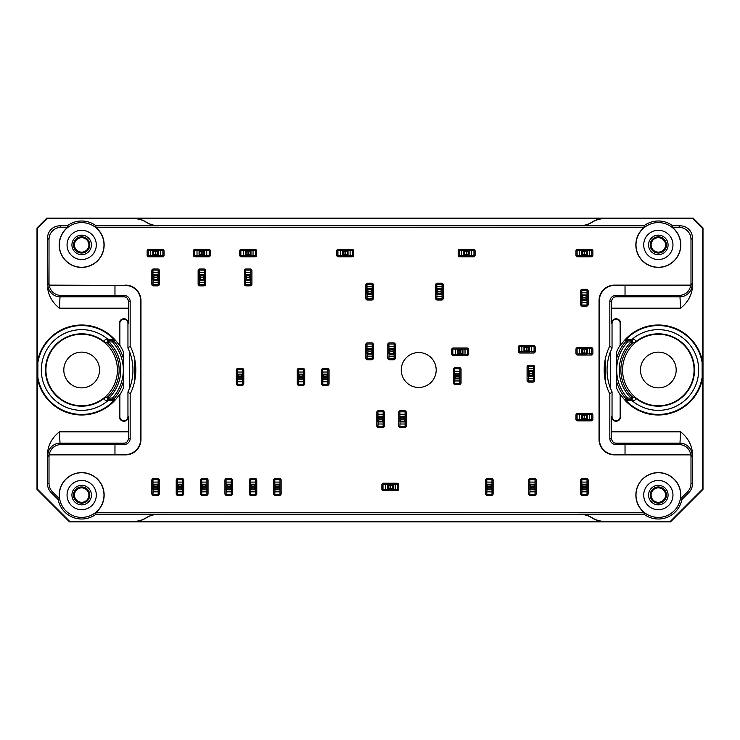 <?xml version="1.0" encoding="UTF-8"?>
<svg xmlns="http://www.w3.org/2000/svg" width="740" height="740" viewBox="0 0 740 740"><rect width="100%" height="100%" fill="white"/><g stroke="black" fill="none" stroke-linecap="round" stroke-linejoin="round"><path stroke-width="1.11" d="M579.651 225.728C584.147 225.7 588.318 224.47 592.166 222.046C595.728 219.734 599.89 218.522 604.635 218.402L133.644 218.402C138.139 218.429 142.302 219.651 146.131 222.046C149.711 224.377 153.892 225.608 158.665 225.728L579.614 225.839A23.56 23.551 -71.6 0 0 592.157 222.222C595.996 219.835 600.177 218.624 604.691 218.605L692.686 218.605L702.519 228.429L702.519 361.518A44.992 44.992 0 0 0 620.638 345.432L620.638 323.297L620.148 323.297A4.051 4.051 0 0 0 616.096 319.245A4.051 4.051 0 0 0 612.045 323.297L612.045 348.124A51.19 51.19 0 0 0 610.454 351.87L610.454 388.352A51.282 51.282 0 0 1 610.454 351.648M610.454 388.352L610.454 388.13A51.19 51.19 0 0 0 612.045 391.876L612.045 416.703A4.051 4.051 0 0 0 616.096 420.755A4.051 4.051 0 0 0 620.148 416.703L620.148 394.716A45.482 45.482 0 0 1 616.485 387.815L616.485 352.185L616.485 387.815M612.045 348.124L609.834 345.922A54.14 54.14 0 0 0 609.834 394.078L612.045 391.876M605.533 360.926A53.567 53.567 0 0 0 605.533 379.074L605.533 360.926M133.644 521.395L604.635 521.598C599.881 521.487 595.728 520.266 592.166 517.954C588.318 515.53 584.147 514.3 579.651 514.272L158.721 514.161C154.207 514.189 150.026 515.401 146.178 517.778A23.56 23.551 90 0 1 133.644 521.395L69.69 521.395L37.481 489.196L37.481 378.482A44.992 44.992 0 0 0 119.362 394.568L119.852 394.716L119.852 416.703A4.051 4.051 0 0 0 123.904 420.755A4.051 4.051 0 0 0 127.955 416.703L127.955 391.876A51.19 51.19 0 0 0 129.546 388.13L129.546 351.648A51.282 51.282 0 0 1 129.546 388.352M129.546 351.648L129.546 351.87A51.19 51.19 0 0 0 127.955 348.124L127.955 323.297A4.051 4.051 0 0 0 123.904 319.245A4.051 4.051 0 0 0 119.852 323.297L119.852 345.284A45.482 45.482 0 0 1 123.515 352.185L123.515 387.815L123.515 352.185M127.955 391.876L130.166 394.078A54.14 54.14 0 0 0 130.166 345.922L127.955 348.124M134.467 379.074A53.567 53.567 0 0 0 134.467 360.926L134.467 379.074M129.546 351.87L129.546 388.13M119.852 394.716A45.482 45.482 0 0 0 123.515 387.815M610.454 388.13L610.454 351.87M620.148 323.297L620.148 345.284A45.482 45.482 0 0 0 616.485 352.185M182.059 495.402L177.831 495.402A1.628 1.628 0 0 1 176.213 493.774L176.213 480.13A1.628 1.628 0 0 1 177.831 478.512L182.059 478.512A1.628 1.628 0 0 1 183.687 480.13L183.687 493.774A1.628 1.628 0 0 1 182.059 495.402M230.788 495.402L226.57 495.402A1.628 1.628 0 0 1 224.942 493.774L224.942 480.13A1.628 1.628 0 0 1 226.57 478.512L230.788 478.512A1.628 1.628 0 0 1 232.416 480.13L232.416 493.774A1.628 1.628 0 0 1 230.788 495.402M279.526 495.402L275.298 495.402A1.628 1.628 0 0 1 273.671 493.774L273.671 480.13A1.628 1.628 0 0 1 275.298 478.512L279.526 478.512A1.628 1.628 0 0 1 281.144 480.13L281.144 493.774A1.628 1.628 0 0 1 279.526 495.402M491.508 495.402L487.281 495.402A1.628 1.628 0 0 1 485.653 493.774L485.653 480.13A1.628 1.628 0 0 1 487.281 478.512L491.508 478.512A1.628 1.628 0 0 1 493.127 480.13L493.127 493.774A1.628 1.628 0 0 1 491.508 495.402M592.87 414.992L592.87 419.219A1.628 1.628 0 0 1 591.241 420.847L577.598 420.847A1.628 1.628 0 0 1 575.97 419.219L575.97 414.992A1.628 1.628 0 0 1 577.598 413.373L591.241 413.373A1.628 1.628 0 0 1 592.87 414.992M242.165 385.355L237.938 385.355A1.628 1.628 0 0 1 236.31 383.727L236.31 370.083A1.628 1.628 0 0 1 237.938 368.455L242.165 368.455A1.628 1.628 0 0 1 243.784 370.083L243.784 383.727A1.628 1.628 0 0 1 242.165 385.355M327.441 385.355L323.214 385.355A1.628 1.628 0 0 1 321.595 383.727L321.595 370.083A1.628 1.628 0 0 1 323.214 368.455L327.441 368.455A1.628 1.628 0 0 1 329.069 370.083L329.069 383.727A1.628 1.628 0 0 1 327.441 385.355M393.634 359.769L389.416 359.769A1.628 1.628 0 0 1 387.788 358.142L387.788 344.498A1.628 1.628 0 0 1 389.416 342.87L393.634 342.87A1.628 1.628 0 0 1 395.262 344.498L395.262 358.142A1.628 1.628 0 0 1 393.634 359.769M468.605 349.613L468.605 353.84A1.628 1.628 0 0 1 466.977 355.459L453.333 355.459A1.628 1.628 0 0 1 451.705 353.84L451.705 349.613A1.628 1.628 0 0 1 453.333 347.985L466.977 347.985A1.628 1.628 0 0 1 468.605 349.613M532.929 382.099L528.702 382.099A1.628 1.628 0 0 1 527.074 380.48L527.074 366.837A1.628 1.628 0 0 1 528.702 365.209L532.929 365.209A1.628 1.628 0 0 1 534.548 366.837L534.548 380.48A1.628 1.628 0 0 1 532.929 382.099M586.533 306.166L582.306 306.166A1.628 1.628 0 0 1 580.687 304.538L580.687 290.894A1.628 1.628 0 0 1 582.306 289.266L586.533 289.266A1.628 1.628 0 0 1 588.152 290.894L588.152 304.538A1.628 1.628 0 0 1 586.533 306.166M371.702 300.07L367.484 300.07A1.628 1.628 0 0 1 365.856 298.442L365.856 284.798A1.628 1.628 0 0 1 367.484 283.18L371.702 283.18A1.628 1.628 0 0 1 373.33 284.798L373.33 298.442A1.628 1.628 0 0 1 371.702 300.07M203.99 285.853L199.763 285.853A1.628 1.628 0 0 1 198.135 284.234L198.135 270.59A1.628 1.628 0 0 1 199.763 268.962L203.99 268.962A1.628 1.628 0 0 1 205.609 270.59L205.609 284.234A1.628 1.628 0 0 1 203.99 285.853M210.327 250.934L210.327 255.152A1.628 1.628 0 0 1 208.699 256.78L195.055 256.78A1.628 1.628 0 0 1 193.427 255.152L193.427 250.934A1.628 1.628 0 0 1 195.055 249.306L208.699 249.306A1.628 1.628 0 0 1 210.327 250.934M250.286 285.853L246.059 285.853A1.628 1.628 0 0 1 244.431 284.234L244.431 270.59A1.628 1.628 0 0 1 246.059 268.962L250.286 268.962A1.628 1.628 0 0 1 251.905 270.59L251.905 284.234A1.628 1.628 0 0 1 250.286 285.853M256.614 250.934L256.614 255.152A1.628 1.628 0 0 1 254.995 256.78L241.351 256.78A1.628 1.628 0 0 1 239.723 255.152L239.723 250.934A1.628 1.628 0 0 1 241.351 249.306L254.995 249.306A1.628 1.628 0 0 1 256.614 250.934M353.674 250.934L353.674 255.152A1.628 1.628 0 0 1 352.055 256.78L338.402 256.78A1.628 1.628 0 0 1 336.783 255.152L336.783 250.934A1.628 1.628 0 0 1 338.402 249.306L352.055 249.306A1.628 1.628 0 0 1 353.674 250.934M475.099 250.934L475.099 255.152A1.628 1.628 0 0 1 473.471 256.78L459.827 256.78A1.628 1.628 0 0 1 458.208 255.152L458.208 250.934A1.628 1.628 0 0 1 459.827 249.306L473.471 249.306A1.628 1.628 0 0 1 475.099 250.934M592.87 250.934L592.87 255.152A1.628 1.628 0 0 1 591.241 256.78L577.598 256.78A1.628 1.628 0 0 1 575.97 255.152L575.97 250.934A1.628 1.628 0 0 1 577.598 249.306L591.241 249.306A1.628 1.628 0 0 1 592.87 250.934M164.03 250.934L164.03 255.152A1.628 1.628 0 0 1 162.402 256.78L148.758 256.78A1.628 1.628 0 0 1 147.131 255.152L147.131 250.934A1.628 1.628 0 0 1 148.758 249.306L162.402 249.306A1.628 1.628 0 0 1 164.03 250.934M157.694 285.853L153.467 285.853A1.628 1.628 0 0 1 151.848 284.234L151.848 270.59A1.628 1.628 0 0 1 153.467 268.962L157.694 268.962A1.628 1.628 0 0 1 159.313 270.59L159.313 284.234A1.628 1.628 0 0 1 157.694 285.853M441.558 300.07L437.331 300.07A1.628 1.628 0 0 1 435.703 298.442L435.703 284.798A1.628 1.628 0 0 1 437.331 283.18L441.558 283.18A1.628 1.628 0 0 1 443.177 284.798L443.177 298.442A1.628 1.628 0 0 1 441.558 300.07M592.87 349.206L592.87 353.433A1.628 1.628 0 0 1 591.241 355.052L577.598 355.052A1.628 1.628 0 0 1 575.97 353.433L575.97 349.206A1.628 1.628 0 0 1 577.598 347.587L591.241 347.587A1.628 1.628 0 0 1 592.87 349.206M535.205 347.18L535.205 351.398A1.628 1.628 0 0 1 533.577 353.026L519.933 353.026A1.628 1.628 0 0 1 518.305 351.398L518.305 347.18A1.628 1.628 0 0 1 519.933 345.552L533.577 345.552A1.628 1.628 0 0 1 535.205 347.18M459.42 384.541L455.202 384.541A1.628 1.628 0 0 1 453.574 382.913L453.574 369.269A1.628 1.628 0 0 1 455.202 367.641L459.42 367.641A1.628 1.628 0 0 1 461.048 369.269L461.048 382.913A1.628 1.628 0 0 1 459.42 384.541M371.702 359.769L367.484 359.769A1.628 1.628 0 0 1 365.856 358.142L365.856 344.498A1.628 1.628 0 0 1 367.484 342.87L371.702 342.87A1.628 1.628 0 0 1 373.33 344.498L373.33 358.142A1.628 1.628 0 0 1 371.702 359.769M303.076 385.355L298.849 385.355A1.628 1.628 0 0 1 297.23 383.727L297.23 370.083A1.628 1.628 0 0 1 298.849 368.455L303.076 368.455A1.628 1.628 0 0 1 304.695 370.083L304.695 383.727A1.628 1.628 0 0 1 303.076 385.355M382.673 427.581L378.445 427.581A1.628 1.628 0 0 1 376.827 425.963L376.827 412.319A1.628 1.628 0 0 1 378.445 410.691L382.673 410.691A1.628 1.628 0 0 1 384.291 412.319L384.291 425.963A1.628 1.628 0 0 1 382.673 427.581M404.595 427.581L400.377 427.581A1.628 1.628 0 0 1 398.749 425.963L398.749 412.319A1.628 1.628 0 0 1 400.377 410.691L404.595 410.691A1.628 1.628 0 0 1 406.223 412.319L406.223 425.963A1.628 1.628 0 0 1 404.595 427.581M586.533 495.402L582.306 495.402A1.628 1.628 0 0 1 580.687 493.774L580.687 480.13A1.628 1.628 0 0 1 582.306 478.512L586.533 478.512A1.628 1.628 0 0 1 588.152 480.13L588.152 493.774A1.628 1.628 0 0 1 586.533 495.402M534.548 495.402L530.33 495.402A1.628 1.628 0 0 1 528.702 493.774L528.702 480.13A1.628 1.628 0 0 1 530.33 478.512L534.548 478.512A1.628 1.628 0 0 1 536.176 480.13L536.176 493.774A1.628 1.628 0 0 1 534.548 495.402M398.749 484.848L398.749 489.066A1.628 1.628 0 0 1 397.13 490.694L383.486 490.694A1.628 1.628 0 0 1 381.858 489.066L381.858 484.848A1.628 1.628 0 0 1 383.486 483.22L397.13 483.22A1.628 1.628 0 0 1 398.749 484.848M255.152 495.402L250.934 495.402A1.628 1.628 0 0 1 249.306 493.774L249.306 480.13A1.628 1.628 0 0 1 250.934 478.512L255.152 478.512A1.628 1.628 0 0 1 256.78 480.13L256.78 493.774A1.628 1.628 0 0 1 255.152 495.402M206.423 495.402L202.205 495.402A1.628 1.628 0 0 1 200.577 493.774L200.577 480.13A1.628 1.628 0 0 1 202.205 478.512L206.423 478.512A1.628 1.628 0 0 1 208.051 480.13L208.051 493.774A1.628 1.628 0 0 1 206.423 495.402M157.694 495.402L153.467 495.402A1.628 1.628 0 0 1 151.848 493.774L151.848 480.13A1.628 1.628 0 0 1 153.467 478.512L157.694 478.512A1.628 1.628 0 0 1 159.313 480.13L159.313 493.774A1.628 1.628 0 0 1 157.694 495.402M119.362 394.568L119.362 416.703A4.542 4.542 0 0 0 123.904 421.236A4.542 4.542 0 0 0 128.446 416.703L127.955 416.703M130.166 345.922L130.166 301.615A6.262 6.262 0 0 0 123.904 295.353L123.904 296.786C126.41 296.796 127.937 298.405 128.501 301.615L128.446 323.297A4.542 4.542 0 0 0 123.904 318.764A4.542 4.542 0 0 0 119.362 323.297L119.362 345.432L119.852 345.284M37.481 378.482L37.851 377.409A44.446 44.446 0 0 0 114.524 399.924L113.322 400.46L112.452 399.674A1.628 1.628 131.8 0 0 113.655 399.147A43.272 43.272 0 0 0 123.377 381.553M123.377 358.447A43.272 43.272 0 0 0 113.655 340.853A1.628 1.628 48.2 0 0 112.452 340.326L113.322 339.54L114.524 340.076A44.446 44.446 0 0 0 37.851 362.591L37.481 361.518A44.992 44.992 0 0 1 119.362 345.432M114.968 454.601L125.254 454.601A15.438 15.429 45 0 0 140.683 439.171L140.961 439.449A15.438 15.429 45 0 1 125.532 454.878L49.118 454.878L114.968 454.601L114.968 444.648L123.904 444.648A6.262 6.262 0 0 0 130.166 438.385L128.501 438.385L128.446 416.703M130.166 438.385L130.166 394.078M99.539 370A17.871 17.871 0 0 0 72.733 354.525A17.871 17.871 0 0 0 72.733 385.475A17.871 17.871 0 0 0 99.539 370M117.41 370A35.733 35.733 0 0 0 63.807 339.05A35.733 35.733 0 0 0 63.807 400.95A35.733 35.733 0 0 0 117.41 370M113.322 339.54L108.142 339.54A40.349 40.349 0 0 0 52.485 342.139A40.349 40.349 0 0 0 52.485 397.861A40.349 40.349 0 0 0 108.142 400.46L106.218 400.479C104.516 400.201 104.109 399.258 104.997 397.667L107.753 396.89A37.462 37.462 0 0 0 107.753 343.11L104.997 342.333C104.109 340.742 104.516 339.799 106.218 339.521L108.882 340.326L108.882 341.945L112.452 341.945L114.524 340.076M104.997 397.667A36.186 36.186 0 0 1 55.37 394.855A36.186 36.186 0 0 1 55.37 345.145A36.186 36.186 0 0 1 104.997 342.333M108.142 400.46L113.322 400.46M37.851 362.591L37.851 377.409M108.142 339.54L106.218 339.521M620.638 345.432L620.148 345.284M620.638 323.297A4.542 4.542 0 0 0 616.096 318.764A4.542 4.542 0 0 0 611.554 323.297L611.499 301.615C612.063 298.405 613.59 296.796 616.096 296.786L679.977 296.786L680.578 308.154C687.395 302.817 691.354 296 692.446 287.703L692.15 284.604A12.182 12.173 -45 0 1 679.977 296.786L678.756 295.575C685.397 295.075 689.43 291.597 690.873 285.131L614.746 285.4A15.438 15.429 45 0 0 599.317 300.829L599.039 300.551A15.438 15.429 45 0 1 614.468 285.122L690.883 285.122A12.191 12.182 45 0 0 690.994 283.448L692.15 284.604M609.834 345.922L609.834 301.615L611.499 301.615M616.624 381.553A43.272 43.272 0 0 0 626.345 399.147A1.628 1.628 -131.8 0 0 627.548 399.674L626.678 400.46L625.476 399.924A44.446 44.446 0 0 0 702.149 377.409L702.519 378.482A44.992 44.992 0 0 1 620.638 394.568L620.148 394.716M702.519 361.518L702.149 362.591A44.446 44.446 0 0 0 625.476 340.076L626.678 339.54L627.548 340.326A1.628 1.628 -48.2 0 0 626.345 340.853A43.272 43.272 0 0 0 616.624 358.447M692.15 455.396L692.446 452.297C691.354 444 687.395 437.183 680.578 431.846L679.977 443.214A12.182 12.173 -135 0 1 692.15 455.396L690.994 456.552A12.191 12.182 -45 0 0 690.883 454.878L614.468 454.878A15.438 15.429 -45 0 1 599.039 439.449L599.317 439.171A15.438 15.429 -45 0 0 614.746 454.601L690.873 454.869C689.43 448.403 685.397 444.925 678.756 444.425L616.096 444.648A6.262 6.262 0 0 1 609.834 438.385L609.834 394.078M609.834 438.385L611.499 438.385L611.554 416.703A4.542 4.542 0 0 0 616.096 421.236A4.542 4.542 0 0 0 620.638 416.703L620.638 394.568M676.193 370A17.871 17.871 0 0 0 649.396 354.525A17.871 17.871 0 0 0 649.396 385.475A17.871 17.871 0 0 0 676.193 370M694.065 370A35.733 35.733 0 0 0 640.461 339.05A35.733 35.733 0 0 0 640.461 400.95A35.733 35.733 0 0 0 694.065 370M626.678 400.46L631.858 400.46A40.349 40.349 0 0 0 687.515 397.861A40.349 40.349 0 0 0 687.515 342.139A40.349 40.349 0 0 0 631.858 339.54L633.782 339.521C635.484 339.799 635.891 340.742 635.003 342.333A36.186 36.186 0 0 1 694.509 370A36.186 36.186 0 0 1 635.003 397.667C635.891 399.258 635.484 400.201 633.782 400.479L631.118 399.674L631.118 398.055L627.548 398.055L625.476 399.924M635.003 342.333L632.247 343.11A37.462 37.462 0 0 0 632.247 396.89L635.003 397.667M702.149 377.409L702.149 362.591M631.858 339.54L626.678 339.54M631.858 400.46L633.782 400.479M702.519 378.482L702.519 489.196L670.311 521.395L604.691 521.395C600.177 521.376 595.996 520.165 592.157 517.778A23.56 23.551 -108.4 0 0 579.614 514.161L579.651 514.272M692.446 452.297L692.446 483.941A12.191 12.182 22.5 0 1 688.875 492.553L681.827 499.602L680.486 498.899L687.432 491.952L688.875 492.553M59.515 498.899L58.173 499.602L51.125 492.553L52.568 491.952L59.515 498.899A22.487 22.487 0 0 1 101.371 484.247A22.487 22.487 0 0 1 95.608 512.718L644.392 512.718L643.893 514.161A23.93 23.93 0 0 0 681.827 499.602M643.893 514.161L579.614 514.161M158.721 514.161L96.108 514.161L95.608 512.718M58.173 499.602A23.93 23.93 0 0 0 96.108 514.161M52.568 491.952A12.191 12.182 -22.5 0 1 49.007 483.34L49.007 456.552L47.85 455.396A12.182 12.173 135 0 1 60.023 443.214L59.422 431.846C52.605 437.183 48.646 444 47.554 452.297L47.554 483.941A12.191 12.182 -22.5 0 0 51.125 492.553M670.311 521.395L670.514 521.885L69.486 521.885L69.69 521.395M579.614 225.839L643.893 225.839L644.392 227.282A22.487 22.487 0 0 0 641.821 260.193A22.487 22.487 0 0 0 674.834 260.193A22.487 22.487 0 0 0 672.272 227.282L678.821 227.282A12.191 12.182 -45 0 1 690.994 239.464L690.994 283.448M672.272 227.282L672.762 225.839A23.93 23.93 0 0 0 643.893 225.839M672.762 225.839L680.264 225.839A12.191 12.182 -45 0 1 692.446 238.012L692.446 287.703M37.481 361.518L37.481 228.429L47.314 218.605L133.644 218.605A23.56 23.551 90 0 1 146.178 222.222C150.026 224.608 154.207 225.811 158.721 225.839L158.665 225.728M47.554 287.703C48.646 296 52.605 302.817 59.422 308.154L60.023 296.786A12.182 12.173 -135 0 1 47.85 284.604L47.554 238.012A12.191 12.182 -135 0 1 59.736 225.839L67.238 225.839L67.728 227.282L61.18 227.282L59.736 225.839M644.392 227.282L95.608 227.282L96.108 225.839A23.93 23.93 0 0 0 67.238 225.839M96.108 225.839L158.721 225.839M47.314 218.605L46.833 218.115L693.167 218.115L692.686 218.605M693.167 218.115L703 227.948L703 489.39L670.514 521.885M69.486 521.885L37 489.39L37 227.948L46.833 218.115M609.834 301.615A6.262 6.262 0 0 1 616.096 295.353L678.756 295.575M625.032 295.353L625.032 285.4M140.683 439.171L140.683 300.829A15.438 15.429 -45 0 0 125.254 285.4L49.127 285.131C50.57 291.597 54.603 295.075 61.244 295.575L114.968 295.353L114.968 285.4L49.127 285.131A12.191 12.182 -45 0 1 49.007 283.448L49.007 239.464A12.191 12.182 -135 0 1 61.18 227.282M702.519 228.429L703 227.948M703 489.39L702.519 489.196M37 227.948L37.481 228.429M37.481 489.196L37 489.39M690.994 456.552L690.994 483.34A12.191 12.182 22.5 0 1 687.432 491.952M401.265 370A17.464 17.464 0 0 0 418.729 387.464A17.464 17.464 0 0 0 436.193 370A17.464 17.464 0 0 0 418.729 352.536A17.464 17.464 0 0 0 401.265 370M95.608 227.282A22.487 22.487 0 0 1 98.18 260.193A22.487 22.487 0 0 1 65.166 260.193A22.487 22.487 0 0 1 67.728 227.282M125.532 285.122A15.438 15.429 -45 0 1 140.961 300.551L140.683 300.829M140.961 439.449L140.961 300.551M49.007 456.552A12.191 12.182 45 0 1 49.118 454.878L49.118 454.878C50.57 448.403 54.603 444.925 61.244 444.425L114.968 444.648M644.392 512.718A22.487 22.487 0 0 1 665.76 473.859A22.487 22.487 0 0 1 680.486 498.899M599.039 439.449L599.039 300.551M95.516 512.598A22.339 22.339 0 0 1 59.339 495.079A22.339 22.339 0 0 1 91.409 474.978A22.339 22.339 0 0 1 95.516 512.598M81.668 504.828A9.749 9.749 0 0 1 73.232 490.204A9.749 9.749 0 0 1 90.114 490.204A9.749 9.749 0 0 1 81.668 504.828M67.053 495.079A14.615 14.615 0 0 1 88.985 482.415A14.615 14.615 0 0 1 88.985 507.742A14.615 14.615 0 0 1 67.053 495.079M81.668 503.2A8.121 8.121 0 0 1 74.638 491.018A8.121 8.121 0 0 1 88.708 491.018A8.121 8.121 0 0 1 81.668 503.2M74.453 495.079A7.215 7.215 0 0 1 81.668 487.863A7.215 7.215 0 0 1 88.892 495.079A7.215 7.215 0 0 1 81.668 502.293A7.215 7.215 0 0 1 74.453 495.079M125.254 285.4L114.968 285.4M114.968 295.353L123.904 295.353M59.339 244.921A22.339 22.339 0 0 1 95.516 227.402A22.339 22.339 0 0 1 91.409 265.022A22.339 22.339 0 0 1 59.339 244.921M81.668 254.671A9.749 9.749 0 0 1 73.232 240.047A9.749 9.749 0 0 1 90.114 240.047A9.749 9.749 0 0 1 81.668 254.671M67.053 244.921A14.615 14.615 0 0 1 88.985 232.258A14.615 14.615 0 0 1 88.985 257.585A14.615 14.615 0 0 1 67.053 244.921M81.668 253.043A8.121 8.121 0 0 1 74.638 240.861A8.121 8.121 0 0 1 88.708 240.861A8.121 8.121 0 0 1 81.668 253.043M74.453 244.921A7.215 7.215 0 0 1 81.668 237.707A7.215 7.215 0 0 1 88.892 244.921A7.215 7.215 0 0 1 81.668 252.136A7.215 7.215 0 0 1 74.453 244.921M680.337 498.871A22.339 22.339 0 0 1 656.426 517.334A22.339 22.339 0 0 1 635.993 495.079A22.339 22.339 0 0 1 660.228 472.823A22.339 22.339 0 0 1 680.337 498.871M658.332 504.828A9.749 9.749 0 0 1 649.887 490.204A9.749 9.749 0 0 1 666.768 490.204A9.749 9.749 0 0 1 658.332 504.828M643.707 495.079A14.615 14.615 0 0 1 665.639 482.415A14.615 14.615 0 0 1 665.639 507.742A14.615 14.615 0 0 1 643.707 495.079M658.332 503.2A8.121 8.121 0 0 1 651.293 491.018A8.121 8.121 0 0 1 665.362 491.018A8.121 8.121 0 0 1 658.332 503.2M651.107 495.079A7.215 7.215 0 0 1 658.332 487.863A7.215 7.215 0 0 1 665.547 495.079A7.215 7.215 0 0 1 658.332 502.293A7.215 7.215 0 0 1 651.107 495.079M625.032 454.601L625.032 444.648M599.317 439.171L599.317 300.829M635.993 244.921A22.339 22.339 0 0 1 672.179 227.402A22.339 22.339 0 0 1 668.063 265.022A22.339 22.339 0 0 1 635.993 244.921M658.332 254.671A9.749 9.749 0 0 1 649.887 240.047A9.749 9.749 0 0 1 666.768 240.047A9.749 9.749 0 0 1 658.332 254.671M643.707 244.921A14.615 14.615 0 0 1 665.639 232.258A14.615 14.615 0 0 1 665.639 257.585A14.615 14.615 0 0 1 643.707 244.921M658.332 253.043A8.121 8.121 0 0 1 651.293 240.861A8.121 8.121 0 0 1 665.362 240.861A8.121 8.121 0 0 1 658.332 253.043M651.107 244.921A7.215 7.215 0 0 1 658.332 237.707A7.215 7.215 0 0 1 665.547 244.921A7.215 7.215 0 0 1 658.332 252.136A7.215 7.215 0 0 1 651.107 244.921M128.501 438.385C127.937 441.595 126.41 443.204 123.904 443.214L60.023 443.214L61.244 444.425M611.499 438.385C612.063 441.595 613.59 443.204 616.096 443.214L679.977 443.214L678.756 444.425M158.665 514.272C153.892 514.393 149.711 515.623 146.131 517.954C142.302 520.35 138.139 521.571 133.644 521.598M625.476 340.076L627.548 341.945L627.548 340.326L631.118 340.326A1.628 1.619 72.6 0 1 632.247 343.11L631.118 341.945A39.081 39.081 0 0 0 631.118 398.055L632.247 396.89A1.628 1.619 107.4 0 1 631.118 399.674L627.548 399.674L627.548 398.055A41.644 41.644 0 0 1 627.548 341.945L631.118 341.945L631.118 340.326L633.782 339.521M114.524 399.924L112.452 398.055L112.452 399.674L108.882 399.674A1.628 1.619 -107.4 0 1 107.753 396.89L108.882 398.055A39.081 39.081 0 0 0 108.882 341.945L107.753 343.11A1.628 1.619 -72.6 0 1 108.882 340.326L112.452 340.326L112.452 341.945A41.644 41.644 0 0 1 112.452 398.055L108.882 398.055L108.882 399.674L106.218 400.479M177.508 489.556L177.35 494.265L182.549 494.265L182.549 489.556L181.328 487.188L181.772 484.968L178.118 484.968L178.562 487.188L177.508 489.556L182.382 489.556M177.35 489.556L177.35 484.154L182.549 484.154L182.549 489.556M182.549 484.154L182.549 479.649L177.35 479.649L177.35 484.154M178.118 484.968L177.35 484.358M177.508 484.358L182.382 484.358L181.772 484.968M226.246 489.556L226.079 494.265L231.278 494.265L231.278 489.556L230.057 487.188L230.51 484.968L226.847 484.968L227.3 487.188L226.246 489.556L231.111 489.556M226.079 489.556L226.079 484.154L231.278 484.154L231.278 489.556M231.278 484.154L231.278 479.649L226.079 479.649L226.079 484.154M226.847 484.968L226.079 484.358M226.246 484.358L231.111 484.358L230.51 484.968M274.975 489.556L274.808 494.265L280.007 494.265L280.007 489.556L278.795 487.188L279.239 484.968L275.585 484.968L276.029 487.188L274.975 489.556L279.85 489.556M274.808 489.556L274.808 484.154L280.007 484.154L280.007 489.556M280.007 484.154L280.007 479.649L274.808 479.649L274.808 484.154M275.585 484.968L274.808 484.358M274.975 484.358L279.85 484.358L279.239 484.968M486.957 489.556L486.791 494.265L491.989 494.265L491.989 489.556L490.777 487.188L491.221 484.968L487.568 484.968L488.012 487.188L486.957 489.556L491.832 489.556M486.791 489.556L486.791 484.154L491.989 484.154L491.989 489.556M491.989 484.154L491.989 479.649L486.791 479.649L486.791 484.154M487.568 484.968L486.791 484.358M486.957 484.358L491.832 484.358L491.221 484.968M587.014 419.543L591.732 419.71L591.732 414.511L587.014 414.511L584.655 415.723L582.426 415.279L582.426 418.933L584.655 418.489L587.014 419.543L587.014 414.668M587.014 419.71L581.621 419.71L581.621 414.511L587.014 414.511M581.621 414.511L577.107 414.511L577.107 419.71L581.621 419.71M582.426 418.933L581.825 419.71M581.825 419.543L581.825 414.668L582.426 415.279M237.614 379.5L237.447 384.217L242.646 384.217L242.646 379.5L241.425 377.141L241.878 374.912L238.225 374.912L238.668 377.141L237.614 379.5L242.489 379.5M237.447 379.5L237.447 374.107L242.646 374.107L242.646 379.5M242.646 374.107L242.646 369.593L237.447 369.593L237.447 374.107M238.225 374.912L237.447 374.301M237.614 374.301L242.489 374.301L241.878 374.912M322.89 379.5L322.733 384.217L327.931 384.217L327.931 379.5L326.71 377.141L327.154 374.912L323.5 374.912L323.944 377.141L322.89 379.5L327.764 379.5M322.733 379.5L322.733 374.107L327.931 374.107L327.931 379.5M327.931 374.107L327.931 369.593L322.733 369.593L322.733 374.107M323.5 374.912L322.733 374.301M322.89 374.301L327.764 374.301L327.154 374.912M389.083 353.914L388.925 358.632L394.124 358.632L394.124 353.914L392.903 351.555L393.347 349.326L389.693 349.326L390.147 351.555L389.083 353.914L393.957 353.914M388.925 353.914L388.925 348.522L394.124 348.522L394.124 353.914M394.124 348.522L394.124 344.007L388.925 344.007L388.925 348.522M389.693 349.326L388.925 348.725M389.083 348.725L393.957 348.725L393.347 349.326M462.75 354.164L467.467 354.321L467.467 349.123L462.75 349.123L460.391 350.344L458.162 349.9L458.162 353.554L460.391 353.11L462.75 354.164L462.75 349.289M462.75 354.321L457.357 354.321L457.357 349.123L462.75 349.123M457.357 349.123L452.843 349.123L452.843 354.321L457.357 354.321M458.162 353.554L457.551 354.321M457.551 354.164L457.551 349.289L458.162 349.9M528.379 376.253L528.212 380.961L533.41 380.961L533.41 376.253L532.199 373.894L532.643 371.665L528.989 371.665L529.433 373.894L528.379 376.253L533.253 376.253M528.212 376.253L528.212 370.851L533.41 370.851L533.41 376.253M533.41 370.851L533.41 366.346L528.212 366.346L528.212 370.851M528.989 371.665L528.212 371.055M528.379 371.055L533.253 371.055L532.643 371.665M581.982 300.311L581.825 305.028L587.014 305.028L587.014 300.311L585.803 297.952L586.246 295.723L582.593 295.723L583.037 297.952L581.982 300.311L586.857 300.311M581.825 300.311L581.825 294.918L587.014 294.918L587.014 300.311M587.014 294.918L587.014 290.404L581.825 290.404L581.825 294.918M582.593 295.723L581.825 295.112M581.982 295.112L586.857 295.112L586.246 295.723M367.16 294.224L366.994 298.932L372.192 298.932L372.192 294.224L370.971 291.856L371.425 289.636L367.762 289.636L368.215 291.856L367.16 294.224L372.035 294.224M366.994 294.224L366.994 288.822L372.192 288.822L372.192 294.224M372.192 288.822L372.192 284.317L366.994 284.317L366.994 288.822M367.762 289.636L366.994 289.026M367.16 289.026L372.035 289.026L371.425 289.636M199.439 280.007L199.273 284.715L204.471 284.715L204.471 280.007L203.26 277.648L203.704 275.419L200.05 275.419L200.494 277.648L199.439 280.007L204.314 280.007M199.273 280.007L199.273 274.605L204.471 274.605L204.471 280.007M204.471 274.605L204.471 270.1L199.273 270.1L199.273 274.605M200.05 275.419L199.273 274.808M199.439 274.808L204.314 274.808L203.704 275.419M204.471 255.485L209.189 255.642L209.189 250.444L204.471 250.444L202.113 251.665L199.883 251.212L199.883 254.875L202.113 254.421L204.471 255.485L204.471 250.61M204.471 255.642L199.079 255.642L199.079 250.444L204.471 250.444M199.079 250.444L194.565 250.444L194.565 255.642L199.079 255.642M199.883 254.875L199.273 255.642M199.273 255.485L199.273 250.61L199.883 251.212M245.736 280.007L245.569 284.715L250.768 284.715L250.768 280.007L249.556 277.648L250 275.419L246.346 275.419L246.79 277.648L245.736 280.007L250.61 280.007M245.569 280.007L245.569 274.605L250.768 274.605L250.768 280.007M250.768 274.605L250.768 270.1L245.569 270.1L245.569 274.605M246.346 275.419L245.569 274.808M245.736 274.808L250.61 274.808L250 275.419M250.768 255.485L255.485 255.642L255.485 250.444L250.768 250.444L248.409 251.665L246.179 251.212L246.179 254.875L248.409 254.421L250.768 255.485L250.768 250.61M250.768 255.642L245.365 255.642L245.365 250.444L250.768 250.444M245.365 250.444L240.861 250.444L240.861 255.642L245.365 255.642M246.179 254.875L245.569 255.642M245.569 255.485L245.569 250.61L246.179 251.212M347.828 255.485L352.536 255.642L352.536 250.444L347.828 250.444L345.46 251.665L343.24 251.212L343.24 254.875L345.46 254.421L347.828 255.485L347.828 250.61M347.828 255.642L342.426 255.642L342.426 250.444L347.828 250.444M342.426 250.444L337.921 250.444L337.921 255.642L342.426 255.642M343.24 254.875L342.629 255.642M342.629 255.485L342.629 250.61L343.24 251.212M469.253 255.485L473.961 255.642L473.961 250.444L469.253 250.444L466.885 251.665L464.664 251.212L464.664 254.875L466.885 254.421L469.253 255.485L469.253 250.61M469.253 255.642L463.851 255.642L463.851 250.444L469.253 250.444M463.851 250.444L459.346 250.444L459.346 255.642L463.851 255.642M464.664 254.875L464.054 255.642M464.054 255.485L464.054 250.61L464.664 251.212M587.014 255.485L591.732 255.642L591.732 250.444L587.014 250.444L584.655 251.665L582.426 251.212L582.426 254.875L584.655 254.421L587.014 255.485L587.014 250.61M587.014 255.642L581.621 255.642L581.621 250.444L587.014 250.444M581.621 250.444L577.107 250.444L577.107 255.642L581.621 255.642M582.426 254.875L581.825 255.642M581.825 255.485L581.825 250.61L582.426 251.212M158.175 255.485L162.893 255.642L162.893 250.444L158.175 250.444L155.816 251.665L153.587 251.212L153.587 254.875L155.816 254.421L158.175 255.485L158.175 250.61M158.175 255.642L152.782 255.642L152.782 250.444L158.175 250.444M152.782 250.444L148.268 250.444L148.268 255.642L152.782 255.642M153.587 254.875L152.986 255.642M152.986 255.485L152.986 250.61L153.587 251.212M153.143 280.007L152.986 284.715L158.175 284.715L158.175 280.007L156.963 277.648L157.407 275.419L153.754 275.419L154.197 277.648L153.143 280.007L158.018 280.007M152.986 280.007L152.986 274.605L158.175 274.605L158.175 280.007M158.175 274.605L158.175 270.1L152.986 270.1L152.986 274.605M153.754 275.419L152.986 274.808M153.143 274.808L158.018 274.808L157.407 275.419M437.007 294.224L436.841 298.932L442.039 298.932L442.039 294.224L440.827 291.856L441.271 289.636L437.618 289.636L438.062 291.856L437.007 294.224L441.882 294.224M436.841 294.224L436.841 288.822L442.039 288.822L442.039 294.224M442.039 288.822L442.039 284.317L436.841 284.317L436.841 288.822M437.618 289.636L436.841 289.026M437.007 289.026L441.882 289.026L441.271 289.636M587.014 353.757L591.732 353.914L591.732 348.725L587.014 348.725L584.655 349.937L582.426 349.493L582.426 353.147L584.655 352.703L587.014 353.757L587.014 348.882M587.014 353.914L581.621 353.914L581.621 348.725L587.014 348.725M581.621 348.725L577.107 348.725L577.107 353.914L581.621 353.914M582.426 353.147L581.825 353.914M581.825 353.757L581.825 348.882L582.426 349.493M529.35 351.722L534.067 351.889L534.067 346.69L529.35 346.69L526.991 347.911L524.762 347.458L524.762 351.121L526.991 350.668L529.35 351.722L529.35 346.857M529.35 351.889L523.957 351.889L523.957 346.69L529.35 346.69M523.957 346.69L519.443 346.69L519.443 351.889L523.957 351.889M524.762 351.121L524.151 351.889M524.151 351.722L524.151 346.857L524.762 347.458M454.878 378.695L454.712 383.403L459.91 383.403L459.91 378.695L458.689 376.327L459.142 374.098L455.479 374.098L455.933 376.327L454.878 378.695L459.743 378.695M454.712 378.695L454.712 373.293L459.91 373.293L459.91 378.695M459.91 373.293L459.91 368.779L454.712 368.779L454.712 373.293M455.479 374.098L454.712 373.496M454.878 373.496L459.743 373.496L459.142 374.098M367.16 353.914L366.994 358.632L372.192 358.632L372.192 353.914L370.971 351.555L371.425 349.326L367.762 349.326L368.215 351.555L367.16 353.914L372.035 353.914M366.994 353.914L366.994 348.522L372.192 348.522L372.192 353.914M372.192 348.522L372.192 344.007L366.994 344.007L366.994 348.522M367.762 349.326L366.994 348.725M367.16 348.725L372.035 348.725L371.425 349.326M298.525 379.5L298.368 384.217L303.567 384.217L303.567 379.5L302.346 377.141L302.789 374.912L299.136 374.912L299.58 377.141L298.525 379.5L303.4 379.5M298.368 379.5L298.368 374.107L303.567 374.107L303.567 379.5M303.567 374.107L303.567 369.593L298.368 369.593L298.368 374.107M299.136 374.912L298.368 374.301M298.525 374.301L303.4 374.301L302.789 374.912M378.121 421.735L377.955 426.444L383.154 426.444L383.154 421.735L381.942 419.377L382.386 417.147L378.732 417.147L379.176 419.377L378.121 421.735L382.996 421.735M377.955 421.735L377.955 416.333L383.154 416.333L383.154 421.735M383.154 416.333L383.154 411.829L377.955 411.829L377.955 416.333M378.732 417.147L377.955 416.537M378.121 416.537L382.996 416.537L382.386 417.147M400.053 421.735L399.887 426.444L405.085 426.444L405.085 421.735L403.864 419.377L404.318 417.147L400.664 417.147L401.108 419.377L400.053 421.735L404.928 421.735M399.887 421.735L399.887 416.333L405.085 416.333L405.085 421.735M405.085 416.333L405.085 411.829L399.887 411.829L399.887 416.333M400.664 417.147L399.887 416.537M400.053 416.537L404.928 416.537L404.318 417.147M581.982 489.556L581.825 494.265L587.014 494.265L587.014 489.556L585.803 487.188L586.246 484.968L582.593 484.968L583.037 487.188L581.982 489.556L586.857 489.556M581.825 489.556L581.825 484.154L587.014 484.154L587.014 489.556M587.014 484.154L587.014 479.649L581.825 479.649L581.825 484.154M582.593 484.968L581.825 484.358M581.982 484.358L586.857 484.358L586.246 484.968M530.007 489.556L529.84 494.265L535.038 494.265L535.038 489.556L533.817 487.188L534.271 484.968L530.608 484.968L531.061 487.188L530.007 489.556L534.872 489.556M529.84 489.556L529.84 484.154L535.038 484.154L535.038 489.556M535.038 484.154L535.038 479.649L529.84 479.649L529.84 484.154M530.608 484.968L529.84 484.358M530.007 484.358L534.872 484.358L534.271 484.968M392.903 489.39L397.611 489.556L397.611 484.358L392.903 484.358L390.544 485.579L388.315 485.126L388.315 488.788L390.544 488.335L392.903 489.39L392.903 484.515M392.903 489.556L387.501 489.556L387.501 484.358L392.903 484.358M387.501 484.358L382.996 484.358L382.996 489.556L387.501 489.556M388.315 488.788L387.704 489.556M387.704 489.39L387.704 484.515L388.315 485.126M250.61 489.556L250.444 494.265L255.642 494.265L255.642 489.556L254.421 487.188L254.875 484.968L251.212 484.968L251.665 487.188L250.61 489.556L255.485 489.556M250.444 489.556L250.444 484.154L255.642 484.154L255.642 489.556M255.642 484.154L255.642 479.649L250.444 479.649L250.444 484.154M251.212 484.968L250.444 484.358M250.61 484.358L255.485 484.358L254.875 484.968M201.872 489.556L201.715 494.265L206.913 494.265L206.913 489.556L205.692 487.188L206.136 484.968L202.483 484.968L202.936 487.188L201.872 489.556L206.747 489.556M201.715 489.556L201.715 484.154L206.913 484.154L206.913 489.556M206.913 484.154L206.913 479.649L201.715 479.649L201.715 484.154M202.483 484.968L201.715 484.358M201.872 484.358L206.747 484.358L206.136 484.968M153.143 489.556L152.986 494.265L158.175 494.265L158.175 489.556L156.963 487.188L157.407 484.968L153.754 484.968L154.197 487.188L153.143 489.556L158.018 489.556M152.986 489.556L152.986 484.154L158.175 484.154L158.175 489.556M158.175 484.154L158.175 479.649L152.986 479.649L152.986 484.154M153.754 484.968L152.986 484.358M153.143 484.358L158.018 484.358L157.407 484.968M119.362 416.703L119.852 416.703M130.166 301.615L128.501 301.615M128.446 323.297L127.955 323.297M119.362 323.297L119.852 323.297M611.554 323.297L612.045 323.297M611.554 416.703L612.045 416.703M620.638 416.703L620.148 416.703M680.578 431.846L611.554 431.846M128.446 431.846L59.422 431.846M611.554 308.154L680.578 308.154M59.422 308.154L128.446 308.154M678.821 227.282L680.264 225.839M690.994 239.464L692.446 238.012M49.007 239.464L47.554 238.012M47.85 284.604L49.007 283.448M47.554 452.297L47.85 455.396M47.554 483.941L49.007 483.34M690.994 483.34L692.446 483.941M123.904 444.648L123.904 443.214M123.904 296.786L60.023 296.786L61.244 295.575M616.096 444.648L616.096 443.214M616.096 295.353L616.096 296.786M181.772 488.946L178.118 488.946M181.328 487.188L178.562 487.188M181.328 486.716L178.562 486.716M177.35 489.76L182.549 489.76M230.51 488.946L226.847 488.946M230.057 487.188L227.3 487.188M230.057 486.716L227.3 486.716M226.079 489.76L231.278 489.76M279.239 488.946L275.585 488.946M278.795 487.188L276.029 487.188M278.795 486.716L276.029 486.716M274.808 489.76L280.007 489.76M491.221 488.946L487.568 488.946M490.777 487.188L488.012 487.188M490.777 486.716L488.012 486.716M486.791 489.76L491.989 489.76M586.413 415.279L586.413 418.933M584.655 415.723L584.655 418.489M584.184 415.723L584.184 418.489M587.218 419.71L587.218 414.511M241.878 378.899L238.225 378.899M241.425 377.141L238.668 377.141M241.425 376.669L238.668 376.669M237.447 379.703L242.646 379.703M327.154 378.899L323.5 378.899M326.71 377.141L323.944 377.141M326.71 376.669L323.944 376.669M322.733 379.703L327.931 379.703M393.347 353.313L389.693 353.313M392.903 351.555L390.147 351.555M392.903 351.084L390.147 351.084M388.925 354.118L394.124 354.118M462.149 349.9L462.149 353.554M460.391 350.344L460.391 353.11M459.919 350.344L459.919 353.11M462.953 354.321L462.953 349.123M532.643 375.643L528.989 375.643M532.199 373.894L529.433 373.894M532.199 373.423L529.433 373.423M528.212 376.457L533.41 376.457M586.246 299.709L582.593 299.709M585.803 297.952L583.037 297.952M585.803 297.48L583.037 297.48M581.825 300.514L587.014 300.514M371.425 293.614L367.762 293.614M370.971 291.856L368.215 291.856M370.971 291.384L368.215 291.384M366.994 294.428L372.192 294.428M203.704 279.396L200.05 279.396M203.26 277.648L200.494 277.648M203.26 277.176L200.494 277.176M199.273 280.21L204.471 280.21M203.87 251.212L203.87 254.875M202.113 251.665L202.113 254.421M201.641 251.665L201.641 254.421M204.675 255.642L204.675 250.444M250 279.396L246.346 279.396M249.556 277.648L246.79 277.648M249.556 277.176L246.79 277.176M245.569 280.21L250.768 280.21M250.157 251.212L250.157 254.875M248.409 251.665L248.409 254.421M247.937 251.665L247.937 254.421M250.971 255.642L250.971 250.444M347.217 251.212L347.217 254.875M345.46 251.665L345.46 254.421M344.997 251.665L344.997 254.421M348.031 255.642L348.031 250.444M468.642 251.212L468.642 254.875M466.885 251.665L466.885 254.421M466.413 251.665L466.413 254.421M469.456 255.642L469.456 250.444M586.413 251.212L586.413 254.875M584.655 251.665L584.655 254.421M584.184 251.665L584.184 254.421M587.218 255.642L587.218 250.444M157.574 251.212L157.574 254.875M155.816 251.665L155.816 254.421M155.345 251.665L155.345 254.421M158.379 255.642L158.379 250.444M157.407 279.396L153.754 279.396M156.963 277.648L154.197 277.648M156.963 277.176L154.197 277.176M152.986 280.21L158.175 280.21M441.271 293.614L437.618 293.614M440.827 291.856L438.062 291.856M440.827 291.384L438.062 291.384M436.841 294.428L442.039 294.428M586.413 349.493L586.413 353.147M584.655 349.937L584.655 352.703M584.184 349.937L584.184 352.703M587.218 353.914L587.218 348.725M528.749 347.458L528.749 351.121M526.991 347.911L526.991 350.668M526.519 347.911L526.519 350.668M529.553 351.889L529.553 346.69M459.142 378.085L455.479 378.085M458.689 376.327L455.933 376.327M458.689 375.855L455.933 375.855M454.712 378.889L459.91 378.889M371.425 353.313L367.762 353.313M370.971 351.555L368.215 351.555M370.971 351.084L368.215 351.084M366.994 354.118L372.192 354.118M302.789 378.899L299.136 378.899M302.346 377.141L299.58 377.141M302.346 376.669L299.58 376.669M298.368 379.703L303.567 379.703M382.386 421.125L378.732 421.125M381.942 419.377L379.176 419.377M381.942 418.905L379.176 418.905M377.955 421.939L383.154 421.939M404.318 421.125L400.664 421.125M403.864 419.377L401.108 419.377M403.864 418.905L401.108 418.905M399.887 421.939L405.085 421.939M586.246 488.946L582.593 488.946M585.803 487.188L583.037 487.188M585.803 486.716L583.037 486.716M581.825 489.76L587.014 489.76M534.271 488.946L530.608 488.946M533.817 487.188L531.061 487.188M533.817 486.716L531.061 486.716M529.84 489.76L535.038 489.76M392.293 485.126L392.293 488.788M390.544 485.579L390.544 488.335M390.072 485.579L390.072 488.335M393.107 489.556L393.107 484.358M254.875 488.946L251.212 488.946M254.421 487.188L251.665 487.188M254.421 486.716L251.665 486.716M250.444 489.76L255.642 489.76M206.136 488.946L202.483 488.946M205.692 487.188L202.936 487.188M205.692 486.716L202.936 486.716M201.715 489.76L206.913 489.76M157.407 488.946L153.754 488.946M156.963 487.188L154.197 487.188M156.963 486.716L154.197 486.716M152.986 489.76L158.175 489.76M177.35 491.832L182.549 491.832M177.35 482.082L182.549 482.082M226.079 491.832L231.278 491.832M226.079 482.082L231.278 482.082M274.808 491.832L280.007 491.832M274.808 482.082L280.007 482.082M486.791 491.832L491.989 491.832M486.791 482.082L491.989 482.082M589.29 419.71L589.29 414.511M579.549 419.71L579.549 414.511M237.447 381.775L242.646 381.775M237.447 372.035L242.646 372.035M322.733 381.775L327.931 381.775M322.733 372.035L327.931 372.035M388.925 356.19L394.124 356.19M388.925 346.45L394.124 346.45M465.025 354.321L465.025 349.123M455.285 354.321L455.285 349.123M528.212 378.529L533.41 378.529M528.212 368.779L533.41 368.779M581.825 302.586L587.014 302.586M581.825 292.846L587.014 292.846M366.994 296.5L372.192 296.5M366.994 286.75L372.192 286.75M199.273 282.282L204.471 282.282M199.273 272.533L204.471 272.533M206.747 255.642L206.747 250.444M197.006 255.642L197.006 250.444M245.569 282.282L250.768 282.282M245.569 272.533L250.768 272.533M253.043 255.642L253.043 250.444M243.293 255.642L243.293 250.444M350.103 255.642L350.103 250.444M340.354 255.642L340.354 250.444M471.528 255.642L471.528 250.444M461.779 255.642L461.779 250.444M589.29 255.642L589.29 250.444M579.549 255.642L579.549 250.444M160.451 255.642L160.451 250.444M150.71 255.642L150.71 250.444M152.986 282.282L158.175 282.282M152.986 272.533L158.175 272.533M436.841 296.5L442.039 296.5M436.841 286.75L442.039 286.75M589.29 353.914L589.29 348.725M579.549 353.914L579.549 348.725M531.625 351.889L531.625 346.69M521.885 351.889L521.885 346.69M454.712 380.961L459.91 380.961M454.712 371.221L459.91 371.221M366.994 356.19L372.192 356.19M366.994 346.45L372.192 346.45M298.368 381.775L303.567 381.775M298.368 372.035L303.567 372.035M377.955 424.011L383.154 424.011M377.955 414.261L383.154 414.261M399.887 424.011L405.085 424.011M399.887 414.261L405.085 414.261M581.825 491.832L587.014 491.832M581.825 482.082L587.014 482.082M529.84 491.832L535.038 491.832M529.84 482.082L535.038 482.082M395.179 489.556L395.179 484.358M385.429 489.556L385.429 484.358M250.444 491.832L255.642 491.832M250.444 482.082L255.642 482.082M201.715 491.832L206.913 491.832M201.715 482.082L206.913 482.082M152.986 491.832L158.175 491.832M152.986 482.082L158.175 482.082"/></g></svg>

